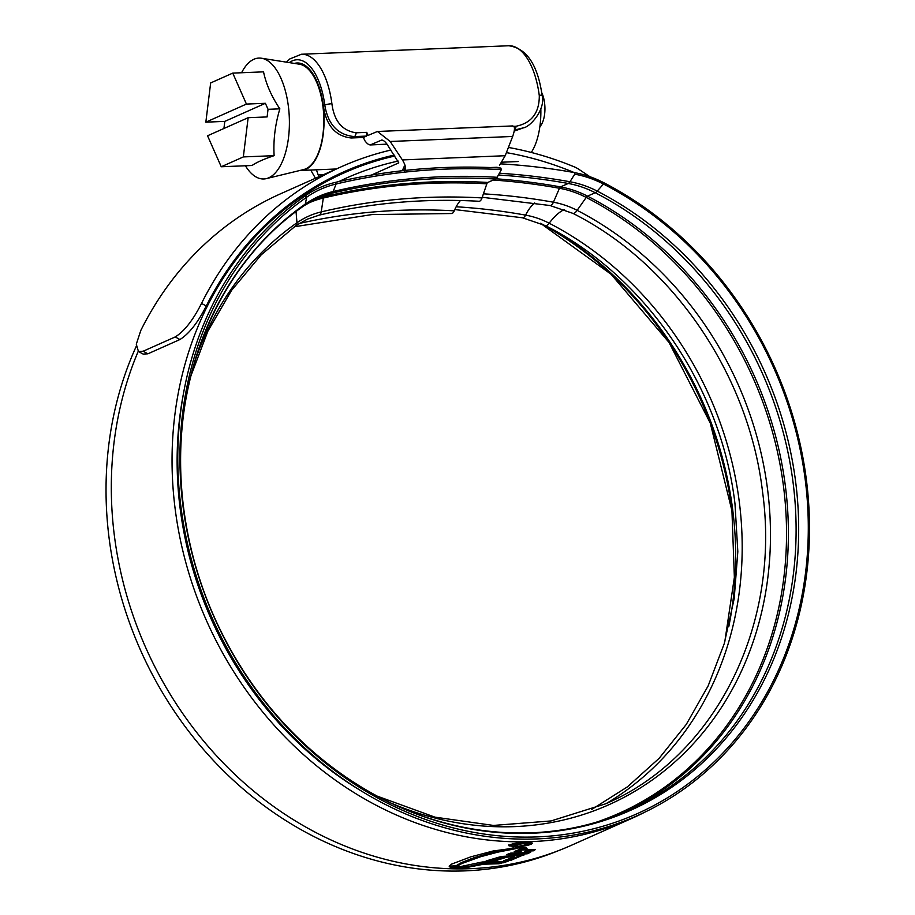 <?xml version="1.0" encoding="UTF-8"?>
<svg xmlns="http://www.w3.org/2000/svg" width="915" height="915" viewBox="0 0 915 915"><rect width="100%" height="100%" fill="white"/><g stroke="black" fill="none" stroke-linecap="round" stroke-linejoin="round"><path stroke-width="1.37" d="M286.429 62.151L289.7 58.995L301.435 54.248A62.586 28.937 87.7 0 1 331.905 103.75L331.985 104.321C334.33 121.283 342.37 130.776 356.118 132.801L366.789 132.355L366.503 136.083L363.358 137.49L364.925 140.773C367.121 143.792 369.054 145.153 370.712 144.833L386.999 144.17M382.31 140.098L381.235 140.144C382.893 139.835 384.826 141.185 387.034 144.204L370.22 144.947L381.727 140.041M363.358 137.49L351.2 137.982C335.553 136.232 326.289 125.652 323.418 106.22L323.35 105.694A54.031 24.98 -92.3 0 0 297.055 62.986A54.031 24.98 -92.3 0 0 294.39 63.41M513.887 126.327L516.049 126.247C531.569 123.022 539.324 112.877 539.301 95.823L539.232 95.252A5.353 0.904 -7.5 0 1 542.149 95.675C545.672 109.423 530.368 126.728 523.7 127.768L514.264 131.097M387.034 144.204L398.78 162.881L371.364 175.085M511.897 126.178C515.042 125.447 515.294 128.878 512.663 136.461L390.179 141.482L402.406 159.931C405.825 165.626 406.42 169.332 404.213 171.082M499.499 165.375L505.194 155.722L512.663 136.461M323.544 174.651L318.157 174.879L319.266 176.561M318.157 174.879L316.418 169.801M310.711 170.041L315.446 178.265M390.179 141.482L377.449 131.474L367.922 135.454L366.789 132.355M366.503 136.083L354.345 136.587C337.864 135.008 328.005 124.497 324.779 105.053A57.233 26.466 -92.3 0 0 289.277 62.609M523.689 127.768L514.745 130.01M541.691 92.529A21.4 9.893 87.7 0 1 544.585 103.052A21.4 9.893 87.7 0 1 540.925 125.344L539.839 126.899M295.854 63.638A53.493 24.739 87.7 0 1 297.078 63.524A53.493 24.739 87.7 0 1 323.178 106.323A53.493 24.739 87.7 0 1 301.458 170.419A53.493 24.739 87.7 0 1 300.234 170.396M245.403 165.764A60.504 27.976 -92.3 0 0 266.391 178.608A60.504 27.976 -92.3 0 0 288.397 106.483A60.504 27.976 -92.3 0 0 261.461 58.228A60.504 27.976 -92.3 0 0 241.594 72.743M221.247 166.759L243.333 156.922L248.148 117.703L207.556 135.775L221.247 166.759L252.025 165.501C256.669 162.298 264.023 159.016 274.123 155.664C273.219 140.167 275.141 124.554 279.864 108.839C271.606 96.624 266.162 84.294 263.531 71.85L232.753 73.109L210.656 82.945L205.841 122.164L246.432 104.081L232.753 73.109M266.391 178.608L303.677 169.561A52.956 24.488 -92.3 0 0 322.938 106.426A52.956 24.488 -92.3 0 0 299.354 64.187L261.461 58.228M246.432 104.081L265.384 103.303L268.038 109.32L279.864 108.839M205.841 122.164L224.793 121.386L223.923 128.489M248.148 117.703L267.111 116.926L268.038 109.32M243.333 156.922L274.123 155.664M224.793 121.386L265.384 103.303M540.834 108.862A53.493 24.739 87.7 0 1 531.295 152.45M183.515 393.301A347.689 303.208 66 0 0 180.106 508.18A347.689 303.208 66 0 0 360.316 790.366M398.197 161.063A347.689 303.208 66 0 0 346.694 177.933A347.689 303.208 66 0 0 338.882 181.57M394.857 156.019A353.362 308.161 66 0 0 344.383 172.752A353.362 308.161 66 0 0 175.085 508.385A353.362 308.161 66 0 0 631.876 818.353A353.362 308.161 66 0 0 644.835 812.165M138.211 351.36A353.362 308.161 66 0 0 114.341 535.424A353.362 308.161 66 0 0 571.132 845.403L631.876 818.353M452.399 867.077L456.276 866.745L461.812 863.52L480.661 856.726L497.886 852.128L517.753 848.262L515.98 847.873L493.059 851.007L470.813 856.84L451.655 864.092L449.139 866.173L452.399 867.077L452.273 866.025L450.397 865.956L450.523 866.997M449.139 866.173L449.597 866.757L449.459 865.704L450.397 865.956M519.468 848.274L526.445 847.805L517.707 847.599L519.468 848.274L518.794 847.622M519.263 848.571L527.017 848.48L519.263 848.571M518.668 849.383L526.022 849.257L518.668 849.383M524.798 852.631L524.661 851.579L527.875 850.115L528.001 851.156L524.798 852.631L530.677 852.231L527.2 853.809L506.475 854.702L510.65 853.123L517.799 852.963L521.173 851.488L514.23 851.636L517.33 850.218L534.463 849.577M535.321 849.566L533.72 850.778L528.001 851.156M523.597 854.827L511.039 860.249L503.833 860.683L514.699 856.783L506.796 857.161L494.855 860.969L486.14 860.946L501.294 856.486L524.032 854.999M508.031 861.335L482.308 861.987L459.479 866.814L450.249 867.717L462.624 868.312L483.646 864.206L498.915 863.749L508.031 861.335M515.442 846.993C522.145 846.627 527.406 845.689 531.226 844.168L532.519 843.127L526.125 842.235C519.4 842.475 514.116 843.287 510.261 844.682L508.992 845.815L515.397 846.661M390.899 150.049A360.098 314.028 66 0 0 341.65 166.599L280.905 193.637A360.098 314.028 66 0 0 140.807 330.452L136.289 344.2L138.451 351.497L143.186 351.211L147.887 353.808L143.152 354.094L138.451 351.497M394.228 155.07A354.425 309.087 66 0 0 343.949 171.768A354.425 309.087 66 0 0 206.264 306.01C197.834 322.652 189.062 333.826 179.935 339.534L175.234 336.937L143.186 351.211M175.234 336.937C184.327 331.276 193.099 320.09 201.54 303.403L206.264 306.01M589.935 176.721L578.772 169.264A27.061 23.607 66 0 0 574.231 166.839A360.098 314.028 66 0 0 508.408 147.441M341.65 166.599A360.098 314.028 66 0 0 201.54 303.403M179.935 339.534L147.887 353.808M574.06 172.546A21.4 18.655 66 0 0 572.87 172.009A354.425 309.087 66 0 0 506.395 152.622M531.1 843.127L531.226 844.168M516.197 846.649L510.707 845.666L511.805 844.694L525.347 842.578L530.814 843.356L529.705 844.259L516.197 846.649M456.253 867.283L468.549 866.448L483.509 863.154L498.778 862.696L504.176 861.575M498.778 862.696L498.915 863.749M483.509 863.154L483.646 864.206M457.843 867.409L457.969 868.461M507.505 859.425L510.913 859.196L522.088 854.873M514.699 856.783L514.573 855.742L506.67 856.108L494.729 859.928L489.834 859.951M510.913 859.196L511.039 860.249M506.67 856.108L506.796 857.161M494.729 859.928L494.855 860.969M509.529 853.615L527.761 852.448M533.788 849.623L527.875 850.115M521.173 851.488L521.035 850.435L516.62 850.55M527.063 852.757L527.2 853.809M533.582 849.726L533.72 850.778M513.464 847.873L494.649 851.808L474.439 857.584L461.686 862.468L456.139 865.704L456.276 866.745M456.139 865.704L452.273 866.025M526.72 843.481L526.834 844.431C528.321 843.63 527.177 843.287 523.414 843.39L514.573 844.728C513.315 845.403 514.07 845.769 516.849 845.826L517.753 845.426L516.163 844.694L522.465 843.79C525.21 843.699 526.056 843.95 525.016 844.522L527.566 843.859M525.416 843.07L525.016 844.522M515.58 844.007L515.717 845.06L516.106 844.213M514.573 844.728L513.933 845.266M500.734 163.877A730.639 637.16 -114 0 1 574.38 172.603L574.746 174.182A112.682 98.271 -114 0 1 603.477 184.029A351.257 306.319 -114 0 1 805.28 480.146A351.257 306.319 -114 0 1 537.562 836.882A351.257 306.319 -114 0 1 182.931 505.64A351.257 306.319 -114 0 1 306.685 197.194A112.682 98.271 -114 0 1 336.079 184.018A724.497 631.819 -114 0 1 501.363 169.652L497.142 177.293A7.492 3.34 93.3 0 1 495.518 179.02L487.809 182.451A3.214 1.43 -86.7 0 0 486.837 183.823L482.022 197.926A7.492 3.34 93.3 0 1 479.746 201.128A7.492 3.34 93.3 0 1 478.991 201.277C424.434 198.2 371.158 202.833 319.152 215.151A7.492 3.614 76.6 0 1 318.843 215.197M294.241 226.794L371.936 214.579L451.461 213.527A7.492 3.34 -86.7 0 0 452.216 213.378A7.492 3.34 -86.7 0 0 454.24 210.839A41.69 18.609 93.3 0 1 460.439 200.522M574.38 172.603A114.535 99.884 -114 0 1 603.58 182.611A353.11 307.932 -114 0 1 806.447 480.284A353.11 307.932 -114 0 1 537.311 838.906A353.11 307.932 -114 0 1 180.815 505.926A353.11 307.932 -114 0 1 305.221 195.856A114.535 99.884 -114 0 1 335.096 182.451A726.35 633.432 -114 0 1 500.802 168.051L501.363 169.652M557.853 850.893A353.11 307.932 -114 0 1 109.068 537.871A353.11 307.932 -114 0 1 136.198 346.453M404.304 166.256L402.268 170.739M405.105 167.845L403.881 170.556M539.232 95.252A62.586 28.937 -92.3 0 0 508.763 45.75L301.435 54.248M356.118 132.801A5.353 2.471 87.7 0 1 354.345 136.587L351.2 137.982M323.35 105.694L324.779 105.053A5.353 0.904 172.5 0 1 331.905 103.75M402.406 159.931L505.194 155.722M490.314 167.548L497.154 167.273M516.049 126.247A5.353 2.471 87.7 0 1 514.436 129.953M503.627 861.77L503.753 862.822M468.549 866.448L468.674 867.5M462.487 867.26L462.624 868.312M460.234 867.431L460.371 868.472M523.357 854.816L523.437 855.422M512.64 848.011L512.777 849.051M507.23 849.017L507.356 850.058M497.749 851.076L497.886 852.128M494.649 851.808L494.775 852.86M487.912 853.558L488.038 854.61M480.535 855.685L480.661 856.726M474.439 857.584L474.565 858.636M470.859 858.83L470.996 859.883M461.686 862.468L461.812 863.52M574.746 174.182L569.953 181.753A7.492 3.157 100.2 0 1 568.226 183.469L560.518 186.9A3.214 1.35 -79.8 0 0 559.454 188.261L553.426 202.215A7.492 3.157 100.2 0 1 550.933 205.395A7.492 3.157 100.2 0 1 550.029 205.52L482.228 197.285M603.58 182.611L603.477 184.029L597.221 191.098A7.492 2.482 117.3 0 1 595.23 192.722L587.521 196.153A3.214 1.064 -62.7 0 0 586.218 197.434L577.136 210.347A7.492 2.482 117.3 0 1 574.082 213.332A7.492 2.482 117.3 0 1 572.984 213.401L550.029 205.52M335.096 182.451L336.079 184.018L333.186 191.532A7.492 3.614 76.6 0 1 331.79 193.237L324.082 196.668A3.214 1.556 -103.4 0 0 323.327 198.029L321.234 211.891A7.492 3.614 76.6 0 1 319.461 215.048A7.492 3.614 76.6 0 1 319.152 215.151L307.291 219.165L296.071 225.513A7.492 3.614 55.1 0 1 295.774 225.673M454.801 209.558L522.499 217.781A7.492 3.157 -79.8 0 0 523.403 217.644A7.492 3.157 -79.8 0 0 525.587 215.128A92.449 80.623 -114 0 1 549.16 223.203A331.024 288.671 -114 0 1 739.343 502.255A331.024 288.671 -114 0 1 606.382 803.45M456.162 206.767A708.553 617.899 -114 0 1 525.587 215.128A41.69 17.545 100.2 0 1 534.68 202.958M522.499 217.781L545.454 225.65A7.492 2.482 -62.7 0 0 546.552 225.582A7.492 2.482 -62.7 0 0 549.16 223.203A41.69 13.805 117.3 0 1 564.521 209.592M299.091 223.512A704.275 614.171 -114 0 1 454.24 210.839M499.373 173.244A723.01 630.515 -114 0 1 569.953 181.753A106.918 93.239 -114 0 1 597.221 191.098A345.481 301.287 -114 0 1 795.707 482.342A345.481 301.287 -114 0 1 532.381 833.222A345.481 301.287 -114 0 1 183.572 507.425A345.481 301.287 -114 0 1 305.29 204.045A7.492 3.614 55.1 0 1 304.455 205.475A7.492 3.614 55.1 0 1 304.157 205.635M498.401 175.017A722.004 629.646 -114 0 1 568.226 183.469A105.911 92.358 -114 0 1 595.23 192.722A344.486 300.406 -114 0 1 793.145 483.12A344.486 300.406 -114 0 1 628.102 810.313C539.93 850.481 429.181 836.642 341.718 774.124C256.886 715.153 196.256 612.958 183.583 507.459C167.239 386.416 215.666 266.048 304.455 205.475L317.585 198.04A105.911 92.358 -114 0 1 331.79 193.237A717.726 625.906 -114 0 1 495.518 179.02M495.907 178.791A722.004 629.646 -114 0 1 560.518 186.9A105.911 92.358 -114 0 1 587.521 196.153A344.486 300.406 -114 0 1 785.436 486.551A344.486 300.406 -114 0 1 624.236 811.994M493.208 180.038A721.066 628.822 -114 0 1 559.454 188.261A104.973 91.546 -114 0 1 586.218 197.434A343.537 299.594 -114 0 1 783.583 487.043A343.537 299.594 -114 0 1 599.794 820.995M483.417 193.831A709.091 618.38 -114 0 1 553.426 202.215A92.998 81.103 -114 0 1 577.136 210.347A331.562 289.151 -114 0 1 767.628 489.857A331.562 289.151 -114 0 1 391.38 803.21M194.746 361.631A331.562 289.151 -114 0 1 296.975 222.78A7.492 3.614 55.1 0 1 296.071 225.513L261.21 254.839L231.564 290.364L207.865 331.207L190.732 376.362M541.131 223.58A345.481 301.287 -114 0 1 731.931 510.65M551.814 229.036A344.486 300.406 -114 0 1 732.732 510.021A344.486 300.406 -114 0 1 728.82 626.535M294.733 738.416A346.625 302.282 -114 0 1 180.895 508.202A346.625 302.282 -114 0 1 178.242 476.807M497.142 177.293A718.732 626.786 -114 0 0 333.186 191.532A106.918 93.239 -114 0 0 305.29 204.045L306.685 197.194L305.221 195.856M296.037 211.594L296.975 222.78A92.998 81.103 -114 0 1 321.234 211.891A704.813 614.651 -114 0 1 482.022 197.926M306.582 204.022A104.973 91.546 -114 0 1 323.327 198.029A716.788 625.094 -114 0 1 486.837 183.823M313.799 199.847A105.911 92.358 -114 0 1 324.082 196.668A717.726 625.906 -114 0 1 487.809 182.451M304.695 205.257A105.911 92.358 -114 0 1 317.585 198.04M542.149 95.675C537.791 64.862 526.663 48.221 508.763 45.75M512.857 125.927L377.449 131.474M300.578 63.387L297.078 63.524M518.256 161.532L501.889 162.207M355.203 168.211L352 168.349M336.262 168.989L301.458 170.419M344.383 172.752L322.469 182.508M508.992 845.815L508.854 844.762M510.707 845.666L510.57 844.614M530.803 843.356L530.677 842.315M519.491 848.159L519.354 847.118M377.758 796.336L434.9 817.141L493.437 825.433L551.07 820.938L605.513 803.839C714.695 757.38 781.181 625.917 762.527 491.664C748.859 375.07 672.937 263.726 572.984 213.401M724.783 641.792L734.368 577.331L731.931 510.696L710.292 423.153L669.059 342.485L611.117 274.294L540.513 223.294M545.454 225.65C645.407 275.975 721.329 387.32 734.997 503.913L737.822 551.665L734.196 598.593L724.234 643.68L708.13 685.93L686.273 724.417L659.143 758.318L627.347 786.9L591.559 809.546"/></g></svg>

